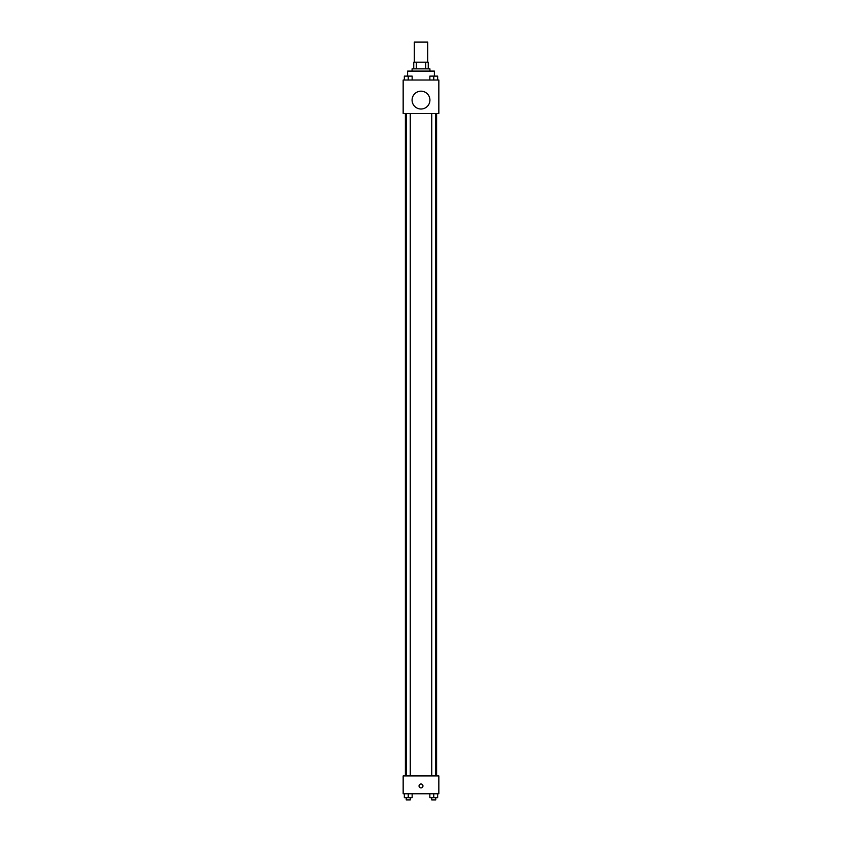 <?xml version="1.0" encoding="UTF-8"?>
<svg xmlns="http://www.w3.org/2000/svg" width="842" height="842" viewBox="0 0 842 842"><rect width="100%" height="100%" fill="white"/><g stroke="black" fill="none" stroke-linecap="round" stroke-linejoin="round"><path stroke-width="1.26" d="M427.694 62.171L427.694 42.1L414.306 42.1L414.306 62.171M416.306 68.865L416.306 62.171L413.748 62.171L413.748 68.865L413.748 62.171M416.306 62.171L428.252 62.171L428.252 68.865M425.694 68.865L425.694 62.171M412.075 71.096L412.075 68.865L429.925 68.865L429.925 71.096M434.388 76.096L434.388 71.096L407.612 71.096L407.612 76.096M403.16 80.022L438.84 80.022L438.84 113.47L403.16 113.47L403.16 80.022M421 109.018A8.925 8.925 0 0 1 413.275 95.63A8.925 8.925 0 0 1 428.725 95.63A8.925 8.925 0 0 1 421 109.018M403.16 775.924L438.84 775.924L438.84 793.764L403.16 793.764L403.16 775.924M421 787.912A1.947 1.947 0 0 1 419.305 784.986A1.947 1.947 0 0 1 422.695 784.986A1.947 1.947 0 0 1 421 787.912M429.852 793.764L429.852 797.669L437.661 797.669L437.661 793.764L437.661 797.669M433.756 797.669L433.756 793.764M435.767 797.669L435.767 799.9L431.746 799.9L431.746 797.669M404.339 793.764L404.339 797.669L412.148 797.669L412.148 793.764L412.148 797.669M408.244 797.669L408.244 793.764M410.254 797.669L410.254 799.9L406.233 799.9L406.233 797.669M429.852 80.022L429.852 76.117L437.661 76.117L437.661 80.022L437.661 76.117M433.756 80.022L433.756 76.117L431.746 76.096M435.767 76.117L433.756 76.096M404.339 80.022L404.339 76.117L412.148 76.117L412.148 80.022L412.148 76.117M408.244 80.022L408.244 76.117L406.233 76.096M410.254 76.117L408.244 76.096M436.609 775.924L436.609 113.47M405.391 775.924L405.391 113.47M431.746 113.47L431.746 775.924M435.767 113.47L435.767 775.924M410.254 775.924L410.254 113.47M406.233 775.924L406.233 113.47"/></g></svg>
